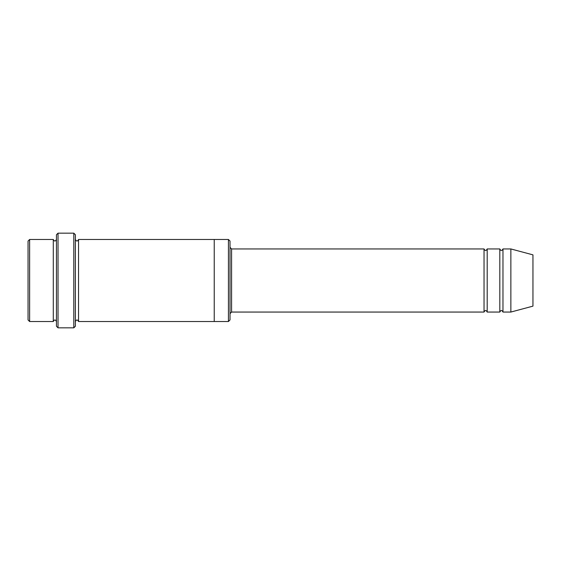 <?xml version="1.0" encoding="UTF-8"?>
<svg xmlns="http://www.w3.org/2000/svg" width="561" height="561" viewBox="0 0 561 561"><rect width="100%" height="100%" fill="white"/><g stroke="black" fill="none" stroke-linecap="round" stroke-linejoin="round"><path stroke-width="0.84" d="M484.038 312.056L231.588 312.056L231.588 248.944L484.038 248.944L484.038 312.056C485.09 310.023 486.142 310.023 487.193 312.056L487.193 248.944L499.816 248.944L499.816 312.056C500.868 310.023 501.92 310.023 502.972 312.056L502.972 248.944L510.861 248.944L510.861 312.056L502.972 312.056M230.01 241.055L230.01 319.945L228.432 321.523L228.432 239.477L230.01 241.055M56.451 239.477C55.399 241.511 54.347 241.511 53.295 239.477L53.295 321.523C54.347 319.49 55.399 319.49 56.451 321.523M29.628 239.477L28.05 241.055L28.05 319.945L29.628 321.523L29.628 239.477L53.295 239.477M510.861 312.056L532.95 306.138L532.95 254.862L510.861 248.944M73.807 233.166L75.384 234.743L75.384 326.257L73.807 327.834L73.807 233.166L58.028 233.166L58.028 327.834L73.807 327.834M75.384 321.523C76.436 319.49 77.488 319.49 78.54 321.523L78.54 239.477C77.488 241.511 76.436 241.511 75.384 239.477M58.028 327.834L56.451 326.257L56.451 234.743L58.028 233.166M78.54 321.523L214.232 321.523L214.232 239.477L228.432 239.477M487.193 312.056L499.816 312.056M29.628 321.523L53.295 321.523M502.972 248.944C501.92 250.977 500.868 250.977 499.816 248.944M487.193 248.944C486.142 250.977 485.09 250.977 484.038 248.944M214.232 321.523L228.432 321.523M78.54 239.477L214.232 239.477M231.588 248.944L230.01 247.366M231.588 312.056L230.01 313.634"/></g></svg>
